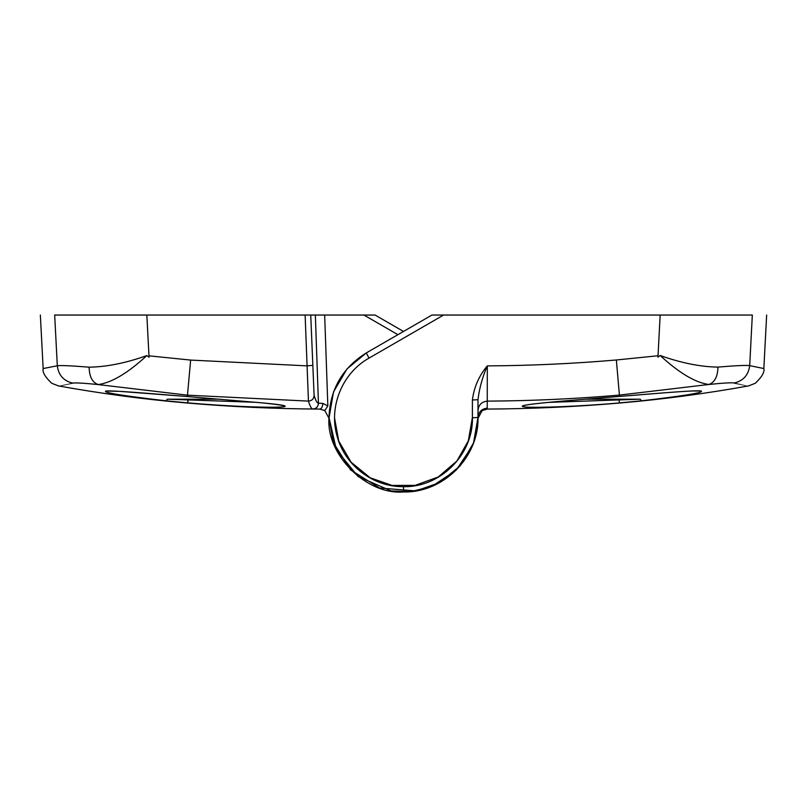 <?xml version="1.0" encoding="UTF-8"?>
<svg xmlns="http://www.w3.org/2000/svg" width="807" height="807" viewBox="0 0 807 807"><rect width="100%" height="100%" fill="white"/><g stroke="black" fill="none" stroke-linecap="round" stroke-linejoin="round"><path stroke-width="1.21" d="M379.552 488.003L350.621 469.936L333.412 442.69L329.014 418.076L333.543 391.859L347 368.91L366.257 352.952C342.43 367.871 330.013 389.377 329.004 417.471L336.408 449.842L358.026 476.473M358.278 476.665L391.102 490.918L411.167 491.564L431.816 486.369M432.118 486.248L456.026 470.289M456.328 469.987L472.297 446.039M472.317 445.978L473.588 442.69L477.996 417.471L473.517 442.892L460.121 465.871L439.502 482.677L415.898 490.918L379.562 488.013M72.59 382.972C53.736 386.906 53.736 386.967 72.6 383.133C63.582 380.864 58.487 375.073 57.307 365.773L54.674 315.043C35.589 315.043 35.589 315.043 54.674 315.043L146.834 315.043L149.053 357.269L146.834 355.584C125.791 363.069 106.554 366.933 89.123 367.175C71.5 365.753 60.888 365.278 57.307 365.773L43.154 368.547L40.35 315.043M403.5 331.455L375.073 315.043L315.355 315.043L324.666 315.043L315.355 315.043L318.432 403.228C317.07 403.086 315.628 400.454 314.094 395.339L310.735 315.043L146.834 315.043M72.6 383.133C75.505 382.639 84.049 383.123 98.222 384.576C92.361 382.508 89.335 376.708 89.123 367.175M107.392 391.072L119.497 391.355L187.476 396.55C145.542 393.17 109.732 390.134 105.626 391.102C103.185 392.606 123.259 395.834 165.849 400.797L187.638 402.875C266.229 409.522 317.403 407.807 261.872 402.834L187.476 396.55L187.476 395.168L98.222 384.576C111.689 382.71 127.899 373.046 146.834 355.584M324.091 410.178L324.787 410.592L327.844 405.911L324.666 315.043L305.127 315.043L310.735 315.043L305.127 315.043L308.445 401.109C309.979 406.234 311.431 408.867 312.793 409.008L319.754 409.078L324.787 410.592L329.014 418.288M312.531 365.369L306.953 365.864L190.644 360.073L148.972 355.837M327.844 405.911L322.77 403.389L318.432 403.228C318.19 406.748 316.304 408.675 312.793 409.008M43.154 368.547C42.267 372.158 45.142 377.071 51.779 383.305L58.447 385.907C101.188 393.624 144.201 399.344 187.476 403.046C231.488 406.819 275.58 408.836 319.754 409.078C321.6 408.735 322.608 406.839 322.77 403.389M256.515 402.33L167.382 399.193L165.849 400.797M187.476 402.915L188.021 400.222M187.638 402.875L188.172 400.222M403.5 491.957C443.305 492.976 479.015 457.276 477.996 417.471L477.996 399.697C479.348 388.298 482.455 377.04 487.307 365.894C478.944 375.891 473.981 387.259 472.408 399.99L472.408 417.764C473.346 454.583 440.319 487.61 403.5 486.661L403.5 491.957C366.459 495.135 325.826 454.512 329.004 417.471M766.65 315.043L763.846 368.547L749.703 365.621L752.326 315.043C771.411 315.043 771.411 315.043 752.326 315.043L660.166 315.043L658.028 355.756L616.356 359.983C573.414 363.675 530.401 365.642 487.307 365.894L487.257 401.129C531.43 400.877 575.512 398.86 619.524 395.077L708.828 384.485C714.699 382.427 717.736 376.627 717.937 367.084C700.587 366.882 681.33 363.019 660.166 355.504C679.171 373.016 695.402 382.679 708.828 384.485C723.001 383.012 731.535 382.508 734.41 382.972C753.264 386.906 753.264 386.967 734.4 383.133M403.5 486.661C373.127 487.166 344.327 465.064 336.943 435.598C328.6 406.385 342.491 372.844 369.051 358.086L443.608 315.043L431.927 315.043L366.257 352.952L411.873 326.613M734.41 382.972C743.429 380.712 748.523 374.922 749.703 365.621C746.162 365.137 735.57 365.632 717.937 367.084M641.666 400.797C684.074 395.864 703.946 392.606 701.273 391.022C697.016 389.952 661.145 393.07 619.524 396.419L565.808 400.807C527.97 404.025 514.795 406.113 526.275 407.081C538.128 407.878 578.125 406.546 619.524 402.915L641.666 400.797L640.102 399.193L548.447 402.38M443.608 315.043L660.166 315.043M431.927 315.043L443.093 315.043M660.166 355.504L657.957 357.178L658.028 355.756M477.996 410.42C478.581 404.842 481.668 401.745 487.257 401.129L487.246 409.078L482.213 410.592L477.986 418.288M477.996 399.697L472.408 399.99M220.049 399.193L167.382 399.193M190.644 360.073L187.476 395.168L308.445 401.109C311.966 400.776 313.852 398.86 314.094 395.339M472.408 417.471L468.332 440.793L456.964 460.938L438.282 476.947L415.161 485.38L392.031 485.411L370.191 477.784L351.126 462.24L338.728 440.985L334.602 418.228M363.907 315.043L397.912 334.673M261.872 402.834L261.226 402.774M487.257 408.16C481.668 408.776 478.581 411.873 477.996 417.471L472.408 417.764M640.102 399.193L585.398 399.193M616.356 359.983L619.524 396.419L565.989 400.807C540.993 402.975 527.102 404.539 524.308 405.487M618.979 400.242L619.524 402.864M366.257 352.952L369.051 358.086M324.787 410.592L324.142 410.208M187.506 396.56L261.549 402.824C282.006 404.902 283.217 405.719 282.803 405.608M763.846 368.547C764.733 372.158 761.858 377.071 755.221 383.305L748.553 385.907C705.812 393.624 662.799 399.344 619.524 403.046C575.512 406.819 531.42 408.836 487.246 409.078M619.494 396.439C648.354 394.139 679.565 391.435 692.628 390.981L699.447 390.992"/></g></svg>
